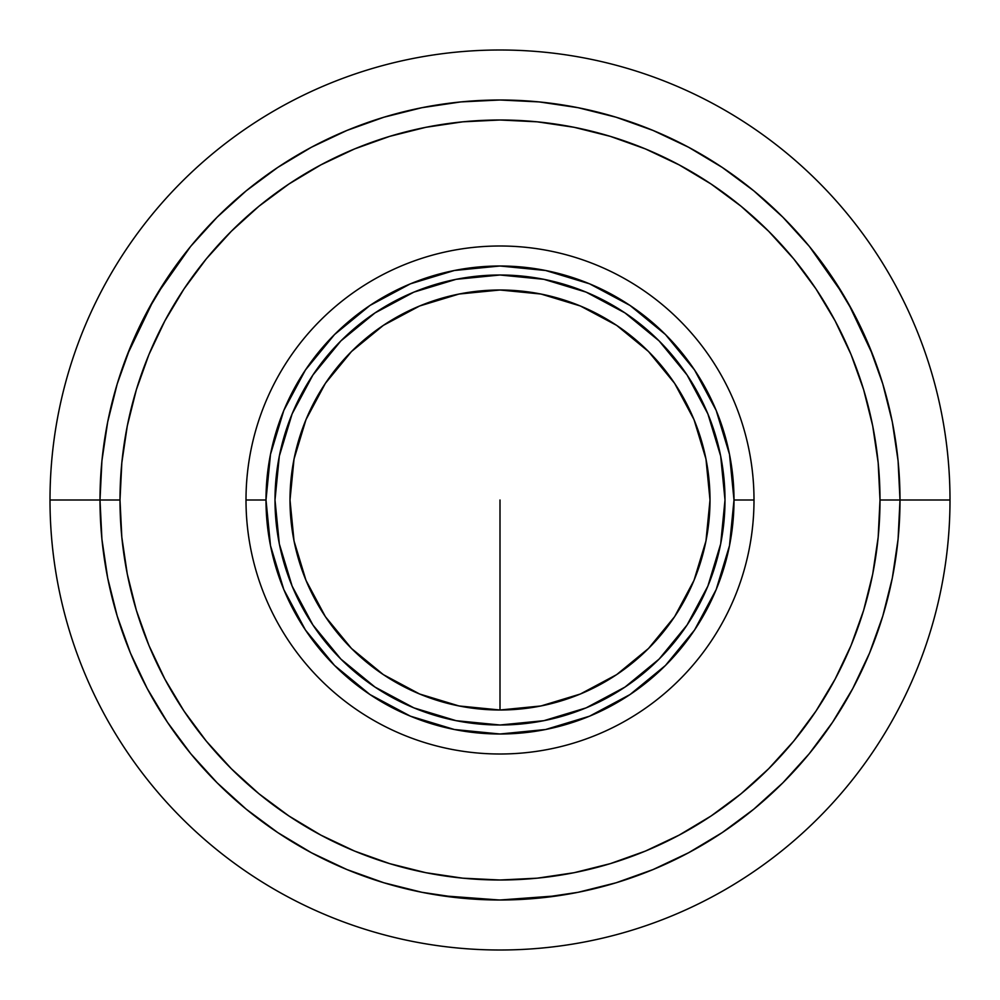 <?xml version="1.0" encoding="UTF-8"?>
<svg xmlns="http://www.w3.org/2000/svg" width="1000" height="1000" viewBox="0 0 1000 1000"><rect width="100%" height="100%" fill="white"/><g stroke="black" fill="none" stroke-linecap="round" stroke-linejoin="round"><path stroke-width="1.5" d="M500 500L500 710L500 500M900 500A400 400 0 0 1 500 900A400 400 0 0 1 100 500A400 400 0 0 0 500 900A400 400 0 0 0 900 500L880 500A380 380 0 0 1 500 880A380 380 0 0 1 120 500L100 500L101.925 539.212L107.688 578.038L117.225 616.112L130.45 653.075L147.238 688.562L167.413 722.225L190.8 753.763L217.162 782.837L246.238 809.2L277.775 832.588L311.438 852.763L346.925 869.55L383.888 882.775L421.962 892.312L460.788 898.075L500 900L539.212 898.075L578.038 892.312L616.112 882.775L653.075 869.55L688.562 852.763L722.225 832.588L753.763 809.2L782.837 782.837L809.2 753.763L832.588 722.225L852.763 688.562L869.55 653.075L882.775 616.112L892.312 578.038L898.075 539.212L900 500L898.075 460.788L892.312 421.962L882.775 383.888L869.55 346.925L852.763 311.438L832.588 277.775L809.2 246.238L782.837 217.162L753.763 190.8L722.225 167.413L688.562 147.238L653.075 130.45L616.112 117.225L578.038 107.688L539.212 101.925L500 100L460.788 101.925L421.962 107.688L383.888 117.225L346.925 130.45L311.438 147.238L277.775 167.413L246.238 190.8L217.162 217.162L190.8 246.238L167.413 277.775L147.238 311.438L130.45 346.925L117.225 383.888L107.688 421.962L101.925 460.788L100 500L120 500L121.825 537.25L127.3 574.138L136.363 610.312L148.925 645.425L164.875 679.125L184.037 711.112L206.25 741.075L231.3 768.7L258.925 793.75L288.888 815.962L320.875 835.125L354.575 851.075L389.688 863.637L425.863 872.7L462.75 878.175L500 880L537.25 878.175L574.138 872.7L610.312 863.637L645.425 851.075L679.125 835.125L711.112 815.962L741.075 793.75L768.7 768.7L793.75 741.075L815.962 711.112L835.125 679.125L851.075 645.425L863.637 610.312L872.7 574.138L878.175 537.25L880 500L878.175 462.75L872.7 425.863L863.637 389.688L851.075 354.575L835.125 320.875L815.962 288.888L793.75 258.925L768.7 231.3L741.075 206.25L711.112 184.037L679.125 164.875L645.425 148.925L610.312 136.363L574.138 127.3L537.25 121.825L500 120L462.75 121.825L425.863 127.3L389.688 136.363L354.575 148.925L320.875 164.875L288.888 184.037L258.925 206.25L231.3 231.3L206.25 258.925L184.037 288.888L164.875 320.875L148.925 354.575L136.363 389.688L127.3 425.863L121.825 462.75L120 500A380 380 0 0 1 500 120A380 380 0 0 1 880 500L900 500A400 400 0 0 0 500 100A400 400 0 0 0 100 500A400 400 0 0 1 500 100A400 400 0 0 1 900 500L950 500L900 500M275 500A225 225 0 0 1 500 275A225 225 0 0 1 725 500L720.675 456.1L707.875 413.9L687.075 375L659.1 340.9L625 312.925L586.1 292.125L543.9 279.325L500 275L456.1 279.325L413.9 292.125L375 312.925L340.9 340.9L312.925 375L292.125 413.9L279.325 456.1L275 500L279.325 543.9L292.125 586.1L312.925 625L340.9 659.1L375 687.075L413.9 707.875L456.1 720.675L500 725L543.9 720.675L586.1 707.875L625 687.075L659.1 659.1L687.075 625L707.875 586.1L720.675 543.9L725 500A225 225 0 0 1 500 725A225 225 0 0 1 275 500M754 500L734 500A234 234 0 0 1 500 734A234 234 0 0 1 266 500L246 500A254 254 0 0 0 500 754A254 254 0 0 0 754 500A254 254 0 0 1 500 754A254 254 0 0 1 246 500A254 254 0 0 1 500 246A254 254 0 0 1 754 500A254 254 0 0 0 500 246A254 254 0 0 0 246 500L266 500A234 234 0 0 1 500 266A234 234 0 0 1 734 500L754 500M290 500A210 210 0 0 1 500 290A210 210 0 0 1 710 500A210 210 0 0 1 500 710A210 210 0 0 1 290 500L294.037 540.975L305.988 580.363L325.387 616.675L351.512 648.487L383.325 674.613L419.637 694.013L459.025 705.962L500 710L540.975 705.962L580.363 694.013L616.675 674.613L648.487 648.487L674.613 616.675L694.013 580.363L705.962 540.975L710 500L705.962 459.025L694.013 419.637L674.613 383.325L648.487 351.512L616.675 325.387L580.363 305.988L540.975 294.037L500 290L459.025 294.037L419.637 305.988L383.325 325.387L351.512 351.512L325.387 383.325L305.988 419.637L294.037 459.025L290 500M117.225 383.888L130.45 346.925M277.775 167.413L311.438 147.238M616.112 117.225L653.075 130.45M832.588 277.775L852.763 311.438M882.775 616.112L869.55 653.075M722.225 832.588L688.562 852.763M383.888 882.775L346.925 869.55M167.413 722.225L147.238 688.575M734 500L729.5 545.65L716.188 589.55L694.562 630L665.462 665.462L630 694.562L589.55 716.188L545.65 729.5L500 734L454.35 729.5L410.45 716.188L370 694.562L334.538 665.462L305.438 630L283.812 589.55L270.5 545.65L266 500L270.5 454.35L283.812 410.45L305.438 370L334.538 334.538L370 305.438L410.45 283.812L454.35 270.5L500 266L545.65 270.5L589.55 283.812L630 305.438L665.462 334.538L694.562 370L716.188 410.45L729.5 454.35L734 500M833.263 721.213L837.237 715.113M166.5 720.863L165.712 719.663L166.5 720.863M164.562 717.9L163.088 715.612M856.425 681.55L855.1 684.137M858.238 677.962L857.375 679.675L858.238 677.962M479.012 100.55L481.362 100.438M482.325 100.388L476.912 100.662M50 500A450 450 0 0 0 500 950A450 450 0 0 0 950 500A450 450 0 0 1 500 950A450 450 0 0 1 50 500A450 450 0 0 1 500 50A450 450 0 0 1 950 500A450 450 0 0 0 500 50A450 450 0 0 0 50 500L100 500L50 500M525 100.787L517.675 100.388M127.25 354.9L153.588 300M156.925 294.337L190.5 246.6M558.513 895.7L500 900M499.45 900L441.488 895.7M809.5 246.6L843.075 294.337M848.575 303.8L872.75 354.9M854.912 684.5L857.375 679.663M833.238 721.263L834.287 719.675M162.763 715.113L166.762 721.263M141.762 677.962L145.087 684.5"/></g></svg>
